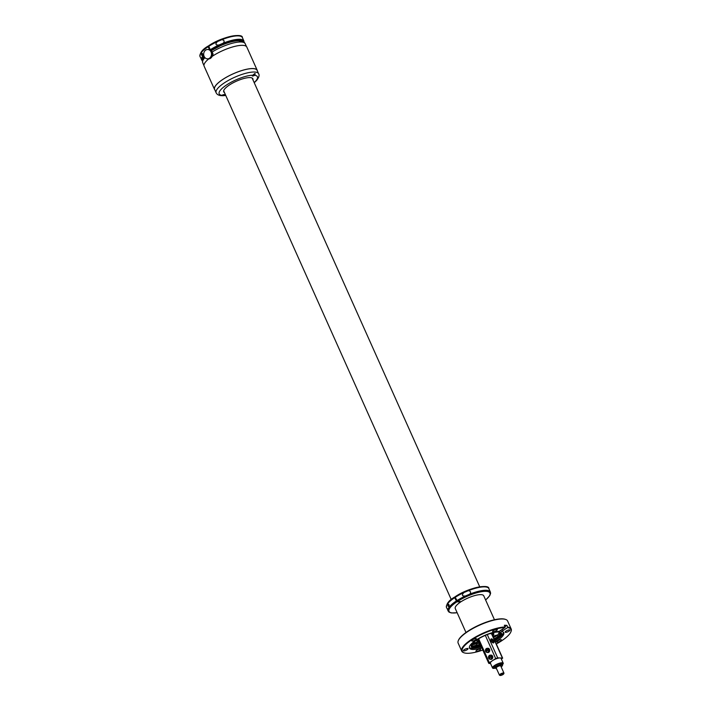 <?xml version="1.0" encoding="UTF-8"?>
<svg xmlns="http://www.w3.org/2000/svg" width="711" height="711" viewBox="0 0 711 711"><rect width="100%" height="100%" fill="white"/><g stroke="black" fill="none" stroke-linecap="round" stroke-linejoin="round"><path stroke-width="1.07" d="M211.62 50.463L210.287 49.734L208.758 46.322A23.196 6.559 155.9 0 1 217.397 41.602L221.832 39.692C224.232 40.1 224.738 41.238 223.361 43.104L218.926 45.015A23.196 6.559 155.9 0 0 210.287 49.734M208.67 46.055L208.181 46.695L209.496 49.628M208.305 46.037L208.181 46.695A23.196 6.559 155.9 0 0 200.022 56.551L202.351 60.977M202.608 54.738C201.995 55.858 201.586 55.6 201.4 53.983C202.128 52.818 202.528 53.076 202.608 54.738L202.164 55.405M201.4 53.983L201.817 53.334M217.397 41.602C215.069 44.1 215.584 45.246 218.926 45.015M494.465 619.761L483.747 595.8A15.598 4.408 155.9 0 0 467.518 598.227A15.598 4.408 155.9 0 0 461.235 601.595L457.493 601.435L455.227 597.311A23.196 6.559 155.9 0 1 463.865 592.592L468.309 590.681C470.7 591.099 471.215 592.236 469.829 594.103L465.394 596.005A23.196 6.559 155.9 0 0 456.755 600.733M455.147 597.044L454.658 597.693L456.915 601.808L460.657 601.977A15.598 4.408 155.9 0 0 455.271 608.536L465.989 632.497M454.773 597.027L454.658 597.693A23.196 6.559 155.9 0 0 446.499 607.541L448.925 612.055L451.263 612.944L457.155 612.749M449.076 605.736C448.463 606.847 448.063 606.59 447.868 604.972C448.597 603.817 449.005 604.066 449.076 605.736L448.632 606.394M447.868 604.972L448.286 604.332M463.865 592.592C461.546 595.098 462.052 596.236 465.394 596.005M463.99 652.769A27.098 7.661 -24.1 0 1 463.741 652.698A27.098 7.661 -24.1 0 1 461.723 651.125L458.151 643.135A27.098 7.661 -24.1 0 1 458.328 640.584A27.098 7.661 -24.1 0 1 479.427 625.227A27.098 7.661 -24.1 0 1 505.601 619.432A27.098 7.661 -24.1 0 1 507.618 621.005L511.191 628.995A27.098 7.661 -24.1 0 1 511.013 631.546A27.098 7.661 -24.1 0 1 510.907 631.786M458.435 640.344A26.707 7.554 -24.1 0 1 458.524 640.113A26.707 7.554 -24.1 0 1 479.321 624.978A26.707 7.554 -24.1 0 1 505.121 619.272A26.707 7.554 -24.1 0 1 505.352 619.361M461.723 651.125A27.098 7.661 -24.1 0 1 483 633.208A27.098 7.661 -24.1 0 1 505.112 626.978L504.348 625.271A27.098 7.661 -24.1 0 1 505.708 625.28A27.098 7.661 -24.1 0 1 506.916 625.387L504.97 626.658M496.331 644.006A26.707 7.554 -24.1 0 0 510.818 632.017A26.707 7.554 -24.1 0 0 507.538 627.617L507.681 627.093A27.098 7.661 -24.1 0 1 511.191 628.995M507.681 627.093L506.916 625.387M482.813 650.05A26.707 7.554 -24.1 0 1 464.221 652.858A26.707 7.554 -24.1 0 1 483.204 633.652A26.707 7.554 -24.1 0 1 504.97 627.511L505.112 626.978M498.846 640.309A2.577 0.729 -24.1 0 1 501.522 639.909A2.577 0.729 -24.1 0 1 499.495 641.606A2.577 0.729 -24.1 0 1 496.82 642.006A2.577 0.729 -24.1 0 1 498.846 640.309M478.583 650.894A2.577 0.729 -24.1 0 1 475.908 651.294A2.577 0.729 -24.1 0 1 477.925 649.596A2.577 0.729 -24.1 0 1 480.6 649.196A2.577 0.729 -24.1 0 1 478.583 650.894M466.016 650.334A2.577 0.729 -24.1 0 1 463.341 650.734A2.577 0.729 -24.1 0 1 465.358 649.036A2.577 0.729 -24.1 0 1 468.042 648.636A2.577 0.729 -24.1 0 1 466.016 650.334M474.379 640.495A2.577 0.729 -24.1 0 1 471.695 640.895A2.577 0.729 -24.1 0 1 473.722 639.189A2.577 0.729 -24.1 0 1 476.397 638.789A2.577 0.729 -24.1 0 1 474.379 640.495M495.291 631.208A2.577 0.729 -24.1 0 1 492.616 631.608A2.577 0.729 -24.1 0 1 494.634 629.91A2.577 0.729 -24.1 0 1 497.318 629.511A2.577 0.729 -24.1 0 1 495.291 631.208M507.858 631.768A2.577 0.729 -24.1 0 1 505.174 632.168A2.577 0.729 -24.1 0 1 507.201 630.461A2.577 0.729 -24.1 0 1 509.876 630.062A2.577 0.729 -24.1 0 1 507.858 631.768M481.845 647.881A18.797 5.315 -24.1 0 1 469.456 648.077A18.797 5.315 -24.1 0 1 484.209 635.652A18.797 5.315 -24.1 0 1 499.584 631.324A2.337 0.658 -24.1 0 1 500.446 630.47L504.97 627.511M507.538 627.617L503.006 630.577A2.337 0.658 -24.1 0 1 501.299 631.404A18.797 5.315 -24.1 0 1 503.761 632.728A18.797 5.315 -24.1 0 1 495.363 641.837M500.277 630.577L500.793 630.284L501.299 631.404M481.383 646.841A16.549 4.684 -24.1 0 1 479.116 647.419L477.81 647.712A18.797 5.315 -24.1 0 1 469.322 647.463M503.397 632.221A18.797 5.315 -24.1 0 1 497.922 638.718L496.838 639.5A16.549 4.684 -24.1 0 1 494.892 640.798M479.116 647.419A16.549 4.684 -24.1 0 1 471.197 646.255A16.549 4.684 -24.1 0 1 484.315 635.812A16.549 4.684 -24.1 0 1 501.246 632.817A16.549 4.684 -24.1 0 1 496.838 639.5M494.687 640.327A16.38 4.63 155.9 0 0 501.059 632.657M471.206 646.006A16.38 4.63 155.9 0 0 481.169 646.379M481.125 646.263A15.989 4.524 -24.1 0 1 471.677 646.166A15.989 4.524 -24.1 0 1 471.651 646.112A15.989 4.524 -24.1 0 1 471.793 644.522M499.566 632.106A15.989 4.524 -24.1 0 1 500.811 633.003A15.989 4.524 -24.1 0 1 500.837 633.057A15.989 4.524 -24.1 0 1 494.634 640.22M480.254 644.317A16.575 4.684 -24.1 0 1 479.658 644.477M480.174 644.148A15.989 4.524 -24.1 0 1 479.578 644.308M480.743 645.41A15.989 4.524 -24.1 0 1 478.219 646.023A15.989 4.524 -24.1 0 1 471.535 645.65M476.646 643.668L476.503 643.348A15.989 4.524 -24.1 0 1 472.611 643.659M480.112 644.006A15.989 4.524 -24.1 0 1 479.516 644.166M494.003 635.945A15.989 4.524 -24.1 0 1 493.016 636.594M500.562 632.666A15.989 4.524 -24.1 0 1 494.252 639.367M476.983 642.255L477.214 642.788A5.457 1.546 -24.1 0 1 477.001 642.966A15.207 4.302 -24.1 0 1 473.419 643.304M477.001 642.966A5.457 1.546 -24.1 0 1 476.503 643.348M212.154 52.027A23.276 6.586 -24.1 0 1 220.979 47.335A23.276 6.586 -24.1 0 1 245.197 43.718C244.477 42.1 242.86 41.149 240.345 40.847L239.42 41.149M240.345 40.847L238.54 40.767C233.466 40.971 227.387 42.651 220.312 45.797L211.283 50.685M209.425 58.266A4.675 3.911 92.5 0 1 207.39 58.844A4.675 3.911 92.5 0 1 203.773 55.245A4.675 3.911 92.5 0 1 205.763 50.072A4.675 3.911 92.5 0 1 207.799 49.494A4.675 3.911 92.5 0 1 211.416 53.085A4.675 3.911 92.5 0 1 209.425 58.266M207.799 49.494L208.874 49.539A4.675 3.911 92.5 0 1 212.482 53.129A4.675 3.911 92.5 0 1 210.5 58.311A4.675 3.911 92.5 0 1 208.456 58.889L207.39 58.844M212.349 52.578A2.337 1.955 92.5 0 1 212.189 56.169M222.525 95.016A1.795 0.507 155.9 0 0 221.921 95.336C220.277 95.532 220.597 95.656 222.89 95.709L223.876 95.416A1.795 0.507 155.9 0 0 224.392 94.741A1.795 0.507 155.9 0 0 222.525 95.016M254.085 75.606A1.795 0.507 155.9 0 0 254.689 75.286L255.205 73.766L252.734 75.206A1.795 0.507 155.9 0 0 252.218 75.881A1.795 0.507 155.9 0 0 254.085 75.606M252.947 79.845A15.989 4.524 155.9 0 0 252.903 78.788A15.989 4.524 155.9 0 0 240.549 79.543A15.989 4.524 155.9 0 0 224.943 88.671A15.989 4.524 155.9 0 0 223.716 91.835A15.989 4.524 155.9 0 0 224.472 92.581M254.236 82.734L256.635 80.414C258.946 77.392 259.613 75.17 258.635 73.757L257.106 70.345A23.276 6.586 155.9 0 0 239.127 71.456A23.276 6.586 155.9 0 0 216.411 84.733A23.276 6.586 155.9 0 0 214.615 89.355L216.144 92.768C216.864 94.376 218.481 95.336 220.997 95.638L221.921 95.336A20.939 5.919 155.9 0 1 220.81 89.71A20.939 5.919 155.9 0 1 252.734 75.206M222.89 95.709L225.76 95.47M253.667 74.353A1.795 0.507 155.9 0 0 254.911 73.446M214.882 89.959A23.392 6.612 -24.1 0 1 214.509 89.399A23.392 6.612 -24.1 0 1 227.831 76.433A23.392 6.612 -24.1 0 1 253.143 68.558A23.392 6.612 -24.1 0 1 257.213 70.3A23.392 6.612 -24.1 0 1 257.382 70.949M214.509 89.399L204.119 66.185A23.392 6.612 -24.1 0 1 208.75 58.889M212.074 56.436A23.392 6.612 -24.1 0 1 242.753 45.344A23.392 6.612 -24.1 0 1 246.833 47.086L257.213 70.3M492.208 634.79L492.687 634.185L491.896 633.741M477.943 639.207L477.543 639.918L478.156 639.624M492.927 636.407A5.457 1.546 -24.1 0 1 497.451 635.074M472.308 643.819A5.457 1.546 -24.1 0 1 473.019 643.473A5.457 1.546 -24.1 0 1 478.699 642.62A5.457 1.546 -24.1 0 1 478.476 643.464M501.184 663.176A4.31 1.218 -24.1 0 1 500.535 663.896M494.847 666.447A4.31 1.218 -24.1 0 1 494.163 666.483A4.31 1.218 -24.1 0 1 493.878 666.447M501.157 666.865A4.408 1.244 155.9 0 0 502.499 665.132A4.408 1.244 155.9 0 0 497.451 666.038A4.408 1.244 155.9 0 0 495.043 667.611L495.443 667.727A3.12 0.88 155.9 0 0 495.958 667.958A3.12 0.88 155.9 0 0 496.225 667.958M496.18 667.958A5.848 1.653 -24.1 0 1 493.55 668.393A5.848 1.653 -24.1 0 1 492.527 667.958L490.394 663.176A5.848 1.653 -24.1 0 1 490.35 662.963A5.848 1.653 -24.1 0 1 490.572 662.368A5.848 1.653 -24.1 0 1 492.519 660.643A5.848 1.653 -24.1 0 1 495.754 658.981A5.848 1.653 -24.1 0 1 497.256 658.448A5.848 1.653 -24.1 0 1 500.046 657.968A5.848 1.653 -24.1 0 1 501.068 658.404L503.201 663.176A5.848 1.653 -24.1 0 1 502.33 664.758M492.527 667.958A5.848 1.653 -24.1 0 1 495.86 664.714A5.848 1.653 -24.1 0 1 502.188 662.75A5.848 1.653 -24.1 0 1 503.201 663.176M495.496 667.825A4.95 1.404 -24.1 0 1 493.354 667.602A4.95 1.404 -24.1 0 1 497.265 664.305A4.95 1.404 -24.1 0 1 502.375 663.532A4.95 1.404 -24.1 0 1 502.384 663.55A4.95 1.404 -24.1 0 1 502.055 664.465M500.109 675.45L499.629 675.29A2.48 0.702 -24.1 0 1 499.442 675.148L496.234 667.976A2.48 0.702 -24.1 0 1 497.131 666.909A2.48 0.702 -24.1 0 1 500.757 665.958L503.957 673.121A2.48 0.702 -24.1 0 1 503.948 673.361L503.743 673.824A2.089 0.587 -24.1 0 1 502.997 674.526A2.089 0.587 -24.1 0 1 500.109 675.45A2.089 0.587 -24.1 0 1 500.704 674.428A2.089 0.587 -24.1 0 1 502.864 673.521A2.089 0.587 -24.1 0 1 503.743 673.824M499.442 675.148A2.48 0.702 -24.1 0 1 500.34 674.072A2.48 0.702 -24.1 0 1 503.957 673.121M490.563 663.576L488.786 663.39L489.355 662.714L495.683 658.573L497.691 657.862L502.401 658.075L501.459 659.284M490.99 639.073A2.337 1.102 -123.2 0 1 491.132 638.94A2.337 1.102 -123.2 0 1 493.221 640.122A2.337 1.102 -123.2 0 1 493.834 642.717A2.337 1.102 -123.2 0 1 493.692 642.86A2.337 1.102 -123.2 0 1 491.603 641.669A2.337 1.102 -123.2 0 1 490.99 639.073M485.764 651.596L487.604 652.52A2.142 1.795 -87.5 0 0 489.728 650.396A2.142 1.795 -87.5 0 0 487.79 648.272L486.982 648.361A2.017 1.68 92.5 0 1 488.466 649.134L488.83 649.125A2.062 1.724 92.5 0 1 489.079 649.667L488.715 649.676A2.017 1.68 92.5 0 1 485.773 651.605L485.773 651.605M492.785 657.222A2.142 1.795 -87.5 0 0 490.848 655.098L490.039 655.187A2.017 1.68 92.5 0 1 491.523 655.96L491.888 655.951A2.062 1.724 92.5 0 1 492.128 656.493L491.763 656.511A2.017 1.68 92.5 0 1 488.83 658.43L490.661 659.346A2.142 1.795 -87.5 0 0 492.785 657.222M490.35 662.963L490.572 662.368M495.754 658.981L497.256 658.448M493.114 642.913A2.337 1.102 56.8 0 0 492.474 640.86A2.337 1.102 56.8 0 0 490.848 639.447M489.008 658.279A2.062 1.724 92.5 0 1 488.866 657.924L491.888 655.951M488.581 657.879L488.599 657.844A2.017 1.68 92.5 0 1 488.493 657.204L488.866 657.924M491.665 656.546A1.937 1.618 92.5 0 1 488.848 658.386L491.763 656.511M491.425 655.995A1.937 1.618 92.5 0 0 488.519 657.204A2.017 1.68 92.5 0 1 490.039 655.187L488.484 657.204A1.937 1.618 92.5 0 0 488.599 657.844L491.523 655.96M485.96 651.454A2.062 1.724 92.5 0 1 485.817 651.098L485.533 651.054A2.017 1.68 92.5 0 1 486.982 648.361L485.533 651.054M488.617 649.721A1.937 1.618 92.5 0 1 485.791 651.56L488.715 649.676M488.368 649.17L485.551 651.018A1.937 1.618 92.5 0 1 488.368 649.17L488.466 649.134M488.83 649.125L485.817 651.098M499.175 632.292A15.207 4.302 -24.1 0 1 497.318 635.216A4.168 1.182 -24.1 0 1 493.39 637.429M478.219 646.023L479.712 644.601L479.143 643.331A12.869 3.635 -24.1 0 1 476.086 643.677A4.168 1.182 -24.1 0 1 471.775 644.548A15.207 4.302 155.9 0 0 471.873 645.268A15.207 4.302 155.9 0 0 472.308 645.792L471.775 644.593M493.958 638.691A4.168 1.182 155.9 0 0 497.878 636.478A15.207 4.302 155.9 0 0 499.637 632.843A15.207 4.302 155.9 0 0 498.633 632.008M475.81 646.29L477.605 645.41L475.81 646.29M479.712 644.601A12.869 3.635 -24.1 0 1 476.654 644.939L476.086 643.677M476.654 644.939A4.168 1.182 -24.1 0 1 472.308 645.792M500.766 665.994L501.451 665.949A3.306 0.933 155.9 0 1 500.988 666.483M496.598 667.318L495.443 667.727M498.429 666.234L499.122 665.683A3.306 0.933 155.9 0 1 500.757 665.336L500.437 665.78M502.499 665.132L502.304 664.687A4.408 1.244 155.9 0 0 501.975 664.438A4.408 1.244 155.9 0 0 497.256 665.594A4.408 1.244 155.9 0 0 494.838 667.167L495.043 667.611M501.922 664.421L501.975 664.438A4.364 1.235 155.9 0 0 501.922 664.421A4.364 1.235 155.9 0 0 497.247 665.567A4.364 1.235 155.9 0 0 494.856 667.122M204.039 56.178A22.423 6.337 155.9 0 0 202.457 60M243.331 41.718A22.423 6.337 155.9 0 0 211.025 50.437M203.728 54.943A23.196 6.559 155.9 0 0 201.551 59.964M221.832 39.692A23.196 6.559 155.9 0 1 242.38 37.603L243.909 41.016A23.196 6.559 155.9 0 0 223.361 43.104M240.131 36.11A22.423 6.337 155.9 0 0 208.883 45.655M456.915 601.808A22.423 6.337 155.9 0 0 457.129 612.695M485.604 599.951A22.423 6.337 155.9 0 0 484.475 591.356A22.423 6.337 155.9 0 0 457.493 601.435M456.178 601.106A23.196 6.559 155.9 0 0 448.028 610.953M468.309 590.681A23.196 6.559 155.9 0 1 488.848 588.592L490.377 592.014A23.196 6.559 155.9 0 0 469.829 594.103M486.608 587.108A22.423 6.337 155.9 0 0 455.351 596.653M503.006 630.577L502.393 629.191M203.959 65.536L202.706 62.728A23.276 6.586 -24.1 0 1 204.928 57.635M223.876 95.416A20.939 5.919 155.9 0 0 225.68 95.283M254.156 82.547A20.939 5.919 155.9 0 0 255.8 80.912A20.939 5.919 155.9 0 0 254.689 75.286M258.635 73.757A23.276 6.586 155.9 0 0 240.656 74.868A23.276 6.586 155.9 0 0 217.939 88.146A23.276 6.586 155.9 0 0 216.144 92.768M491.763 633.688L491.932 633.741A2.337 1.955 -87.5 0 0 492.954 633.448A5.146 1.458 -24.1 0 1 492.581 635.634M492.954 633.448L490.794 633.359M478.37 640.113A2.337 1.955 92.5 0 1 477.516 641.206A5.146 1.458 -24.1 0 1 477.001 639.82M477.516 641.206L478.885 641.269M493.647 666.705L494.918 666.607A4.719 1.333 -24.1 0 1 493.861 666.687A4.719 1.333 -24.1 0 1 493.674 666.669M501.477 663.176A4.719 1.333 -24.1 0 1 500.606 664.047M502.401 658.075L491.514 633.723M497.691 657.862L487.275 634.576M495.683 658.573L485.311 635.376M489.355 662.714L478.645 638.78M497.318 635.216L497.878 636.478M496.269 668.144L496.465 668.616M200.022 56.551C199.827 52.765 202.546 49.272 208.181 46.064M242.38 37.603C243.02 32.839 222.01 36.537 208.758 45.691M244.131 42.287L243.909 41.016M446.499 607.541C446.295 603.755 449.014 600.262 454.658 597.062M488.848 588.592C489.488 583.829 468.478 587.535 455.236 596.68M485.631 600.013L489.728 595.694L490.599 593.418L490.377 592.014M458.524 640.113L458.328 640.584M505.121 619.272L505.601 619.432M464.221 652.858L463.741 652.698M510.818 632.017L511.013 631.546M252.138 78.041L479.721 586.806M223.663 90.777L451.245 599.542M246.459 46.526L245.197 43.718M202.706 62.728L202.422 60.204L204.235 56.622M491.932 633.741L489.861 633.652M500.606 664.065L501.531 663.176M494.572 665.852L495.06 666.936M500.268 663.301L500.757 664.394M502.677 658.19L491.736 633.732M488.786 663.39L477.961 639.198M496.038 668.438L496.234 668.882M494.954 667.762L494.758 667.318"/></g></svg>
